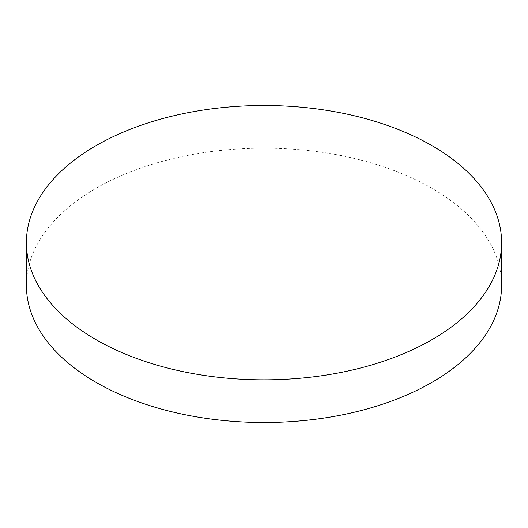 <?xml version="1.0" encoding="UTF-8"?>
<svg xmlns="http://www.w3.org/2000/svg" width="528" height="528" viewBox="0 0 528 528"><rect width="100%" height="100%" fill="white"/><g stroke="black" fill="none" stroke-linecap="round" stroke-linejoin="round"><path stroke-width="0.4" stroke-dasharray="2.64 1.98" d="M501.6 285.338A237.6 137.174 0 0 0 432.01 188.344A237.6 137.174 0 0 0 173.072 158.605A237.6 137.174 0 0 0 26.4 285.338"/><path stroke-width="0.79" d="M95.99 339.656A237.6 137.174 0 0 0 354.928 369.395A237.6 137.174 0 0 0 501.6 242.662A237.6 137.174 0 0 0 432.01 145.662A237.6 137.174 0 0 0 173.072 115.922A237.6 137.174 0 0 0 26.4 242.662A237.6 137.174 0 0 0 95.99 339.656M26.4 242.662L26.4 285.338A237.6 137.174 0 0 0 95.99 382.338A237.6 137.174 0 0 0 354.928 412.078A237.6 137.174 0 0 0 501.6 285.338L501.6 242.662"/></g></svg>
